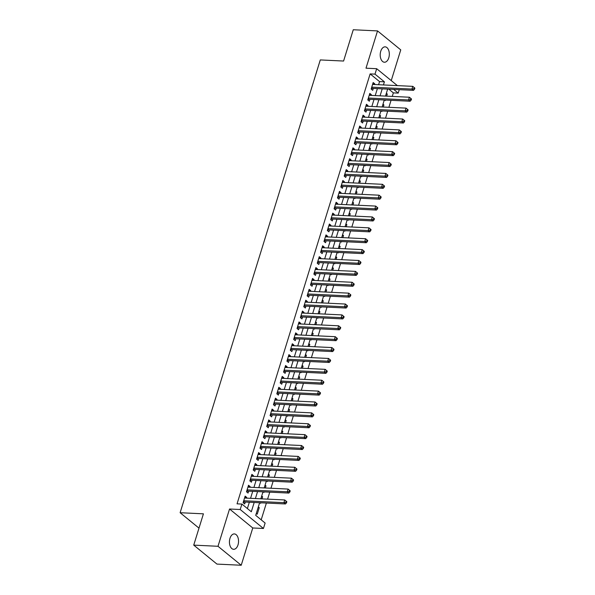 <?xml version="1.0" encoding="UTF-8"?>
<svg xmlns="http://www.w3.org/2000/svg" width="595" height="595" viewBox="0 0 595 595"><rect width="100%" height="100%" fill="white"/><g stroke="black" fill="none" stroke-linecap="round" stroke-linejoin="round"><path stroke-width="0.89" d="M238.007 544.901A7.705 4.552 92.7 0 0 234.363 533.923A7.705 4.552 92.7 0 0 229.975 538.334A7.705 4.552 92.7 0 0 233.627 549.311A7.705 4.552 92.7 0 0 238.007 544.901M388.78 57.827A7.705 4.552 92.7 0 0 385.136 46.849A7.705 4.552 92.7 0 0 380.748 51.259A7.705 4.552 92.7 0 0 384.4 62.237A7.705 4.552 92.7 0 0 388.78 57.827M259.621 502.723L255.709 515.352L265.125 523.042L263.436 528.479L240.216 509.513L241.905 504.069L251.321 511.76L254.199 502.463M252.763 527.973L229.544 509L218.001 546.284L193.732 545.124L216.952 564.09L241.22 565.25L252.763 527.973L263.436 528.479M391.242 80.6L400.755 49.876L377.535 30.91L365.999 68.187L376.672 68.7L397.378 85.613M399.275 89.674L398.211 93.11L393.674 89.406M392.261 96.412L393.355 92.879L398.211 93.11M261.19 519.829L266.389 503.043M267.601 499.131L269.758 492.162M270.97 488.25L273.127 481.273M274.34 477.369L276.497 470.392M277.709 466.48L279.866 459.504M281.078 455.599L283.235 448.623M284.447 444.71L286.604 437.741M287.816 433.829L289.973 426.853M291.186 422.941L293.342 415.972M294.555 412.06L296.712 405.083M297.924 401.171L300.081 394.202M301.293 390.29L303.45 383.314M304.662 379.409L306.819 372.433M308.032 368.521L310.188 361.544M311.401 357.64L313.558 350.663M314.77 346.751L316.927 339.782M318.139 335.87L320.296 328.894M321.508 324.982L323.665 318.013M324.877 314.101L327.034 307.124M328.247 303.219L330.404 296.243M331.616 292.331L333.773 285.355M334.985 281.45L337.142 274.474M338.354 270.561L340.511 263.592M341.723 259.68L343.88 252.704M345.093 248.792L347.249 241.823M348.462 237.911L350.619 230.934M351.831 227.022L353.988 220.053M355.2 216.141L357.357 209.165M358.569 205.26L360.726 198.284M361.938 194.372L364.095 187.395M365.308 183.491L367.465 176.514M368.677 172.602L370.834 165.633M372.046 161.721L374.203 154.745M375.415 150.833L377.572 143.864M378.784 139.951L380.941 132.975M382.154 129.07L384.311 122.094M385.523 118.182L387.68 111.206M388.892 107.301L391.049 100.324M218.001 546.284L241.22 565.25M193.732 545.124L203.423 513.827L180.121 512.719L320.288 59.931L343.583 61.04L353.266 29.75L377.535 30.91M246.486 498.127L246.709 497.413L245.14 496.126L243.117 502.656L244.686 503.943L245.274 502.039M249.855 487.238L250.079 486.524L248.509 485.245L246.486 491.775L248.055 493.054L248.643 491.15M253.225 476.357L253.448 475.643L251.878 474.356L249.855 480.886L251.425 482.173L252.012 480.269M256.594 465.476L256.817 464.755L255.248 463.475L253.225 470.005L254.794 471.285L255.381 469.381M259.963 454.587L260.186 453.873L258.617 452.594L256.594 459.124L258.163 460.404L258.751 458.5M263.332 443.706L263.555 442.985L261.986 441.706L259.963 448.236L261.532 449.515L262.12 447.611M266.701 432.818L266.924 432.104L265.355 430.825L263.332 437.355L264.901 438.634L265.489 436.73M270.071 421.937L270.294 421.223L268.724 419.936L266.701 426.466L268.271 427.753L268.858 425.841M273.44 411.048L273.663 410.334L272.094 409.055L270.071 415.585L271.64 416.864L272.227 414.96M276.809 400.167L277.032 399.453L275.463 398.167L273.44 404.697L275.009 405.983L275.597 404.079M280.178 389.279L280.401 388.565L278.832 387.286L276.809 393.816L278.378 395.095L278.966 393.191M283.547 378.398L283.77 377.684L282.201 376.397L280.178 382.935L281.747 384.214L282.335 382.31M286.916 367.517L287.14 366.795L285.57 365.516L283.547 372.046L285.117 373.325L285.704 371.421M290.286 356.628L290.509 355.914L288.939 354.635L286.916 361.165L288.486 362.444L289.073 360.54M293.655 345.747L293.878 345.026L292.309 343.746L290.286 350.276L291.855 351.563L292.442 349.652M297.024 334.859L297.247 334.145L295.678 332.865L293.655 339.395L295.224 340.675L295.812 338.771M300.393 323.978L300.616 323.264L299.047 321.977L297.024 328.507L298.593 329.794L299.181 327.89M303.762 313.089L303.986 312.375L302.416 311.096L300.393 317.626L301.963 318.905L302.55 317.001M307.132 302.208L307.355 301.494L305.785 300.207L303.762 306.737L305.332 308.024L305.919 306.12M310.501 291.319L310.724 290.605L309.155 289.326L307.132 295.856L308.701 297.136L309.288 295.232M313.87 280.438L314.093 279.724L312.524 278.438L310.501 284.975L312.07 286.255L312.658 284.351M317.239 269.557L317.462 268.836L315.893 267.557L313.87 274.087L315.439 275.366L316.027 273.462M320.608 258.669L320.831 257.955L319.262 256.676L317.239 263.206L318.808 264.485L319.396 262.581M323.978 247.788L324.201 247.066L322.631 245.787L320.608 252.317L322.178 253.604L322.765 251.692M327.347 236.899L327.57 236.185L326 234.906L323.978 241.436L325.547 242.715L326.134 240.811M330.716 226.018L330.939 225.304L329.37 224.017L327.347 230.548L328.916 231.834L329.504 229.93M334.085 215.13L334.308 214.416L332.739 213.136L330.716 219.667L332.285 220.946L332.873 219.042M337.454 204.249L337.677 203.535L336.108 202.248L334.085 208.778L335.654 210.065L336.242 208.161M340.823 193.368L341.047 192.646L339.477 191.367L337.454 197.897L339.024 199.176L339.619 197.272M344.193 182.479L344.416 181.765L342.846 180.486L340.823 187.016L342.393 188.295L342.988 186.391M347.562 171.598L347.785 170.877L346.216 169.597L344.193 176.127L345.762 177.407L346.357 175.503M350.931 160.71L351.154 159.996L349.585 158.716L347.562 165.246L349.131 166.526L349.726 164.622M354.3 149.828L354.523 149.114L352.954 147.828L350.931 154.358L352.5 155.645L353.095 153.733M357.669 138.94L357.892 138.226L356.323 136.947L354.3 143.477L355.87 144.756L356.464 142.852M361.039 128.059L361.262 127.345L359.692 126.058L357.669 132.588L359.239 133.875L359.834 131.971M364.408 117.17L364.631 116.456L363.062 115.177L361.039 121.707L362.608 122.987L363.203 121.083M367.777 106.289L368 105.575L366.431 104.289L364.408 110.826L365.977 112.105L366.572 110.201M371.146 95.408L371.369 94.687L369.8 93.408L367.777 99.938L369.346 101.217L369.941 99.313M386.14 94.003L387.293 94.055L386.646 96.145M384.563 100.012L385.27 100.585L385.434 100.057M382.771 104.884L383.924 104.943L383.277 107.033M381.194 110.901L381.901 111.473L382.064 110.938M379.402 115.772L380.555 115.824L379.908 117.914M377.825 121.782L378.532 122.354L378.695 121.826M376.033 126.653L377.185 126.713L376.538 128.795M374.456 132.67L375.162 133.243L375.326 132.707M372.663 137.542L373.816 137.594L373.169 139.684M371.087 143.551L371.793 144.124L371.957 143.596M369.294 148.423L370.447 148.482L369.8 150.565M367.717 154.432L368.424 155.012L368.588 154.477M365.925 159.311L367.078 159.363L366.431 161.453M364.348 165.321L365.055 165.893L365.218 165.358M362.556 170.192L363.709 170.244L363.062 172.334M360.979 176.202L361.686 176.782L361.849 176.246M359.187 181.081L360.339 181.133L359.692 183.223M357.61 187.09L358.316 187.663L358.48 187.127M355.817 191.962L356.97 192.014L356.323 194.104M354.241 197.971L354.947 198.544L355.111 198.016M352.448 202.843L353.601 202.902L352.954 204.992M350.872 208.86L351.578 209.433L351.742 208.897M349.079 213.731L350.232 213.784L349.585 215.873M347.502 219.741L348.209 220.314L348.373 219.786M345.71 224.613L346.863 224.672L346.216 226.755M344.133 230.629L344.84 231.202L345.003 230.667M342.341 235.501L343.493 235.553L342.846 237.643M340.764 241.511L341.471 242.083L341.634 241.555M338.971 246.382L340.124 246.442L339.477 248.524M337.395 252.392L338.101 252.972L338.265 252.436M335.602 257.271L336.748 257.323L336.108 259.413M334.026 263.28L334.732 263.853L334.896 263.317M332.233 268.152L333.379 268.204L332.739 270.294M330.656 274.161L331.363 274.734L331.527 274.206M328.864 279.033L330.009 279.092L329.37 281.182M327.287 285.05L327.994 285.622L328.157 285.087M325.495 289.921L326.64 289.973L326 292.063M323.918 295.931L324.625 296.503L324.788 295.975M322.126 300.802L323.271 300.862L322.631 302.944M320.549 306.819L321.255 307.392L321.419 306.856M318.756 311.691L319.902 311.743L319.262 313.833M317.18 317.7L317.886 318.273L318.05 317.745M315.387 322.572L316.533 322.631L315.893 324.714M313.81 328.581L314.517 329.161L314.681 328.626M312.018 333.46L313.163 333.512L312.524 335.602M310.441 339.47L311.148 340.043L311.311 339.514M308.649 344.341L309.794 344.401L309.155 346.483M307.072 350.351L307.779 350.931L307.942 350.396M305.28 355.23L306.425 355.282L305.785 357.372M303.703 361.239L304.409 361.812L304.573 361.277M301.91 366.111L303.056 366.163L302.409 368.253M300.334 372.12L301.04 372.693L301.204 372.165M298.541 376.992L299.687 377.051L299.04 379.141M296.964 383.009L297.671 383.582L297.835 383.046M295.172 387.88L296.317 387.933L295.67 390.022M293.595 393.89L294.302 394.463L294.466 393.935M291.803 398.762L292.948 398.821L292.301 400.904M290.226 404.779L290.933 405.351L291.096 404.816M288.434 409.65L289.579 409.702L288.932 411.792M286.857 415.66L287.563 416.232L287.727 415.704M285.065 420.531L286.21 420.591L285.563 422.673M283.488 426.541L284.194 427.121L284.358 426.585M281.695 431.42L282.841 431.472L282.194 433.562M280.119 437.429L280.825 438.002L280.989 437.466M278.326 442.301L279.471 442.353L278.824 444.443M276.749 448.31L277.456 448.89L277.62 448.355M274.957 453.189L276.102 453.241L275.455 455.331M273.38 459.199L274.087 459.771L274.25 459.236M271.588 464.07L272.733 464.122L272.086 466.212M270.011 470.08L270.71 470.652L270.881 470.124M268.219 474.951L269.364 475.011L268.717 477.093M266.642 480.968L267.341 481.541L267.512 481.005M264.849 485.84L265.995 485.892L265.348 487.982M263.273 491.849L263.972 492.422L264.143 491.894M261.48 496.721L262.626 496.78L261.978 498.863M259.903 502.738L260.603 503.311L260.774 502.775M393.355 92.879L388.825 89.176M386.356 93.296L387.293 94.055M382.987 104.177L383.924 104.943M379.617 115.066L380.555 115.824M376.248 125.947L377.185 126.713M372.879 136.835L373.816 137.594M369.51 147.716L370.447 148.482M366.141 158.605L367.078 159.363M362.772 169.486L363.709 170.244M359.402 180.374L360.339 181.133M356.033 191.255L356.97 192.014M352.664 202.136L353.601 202.902M349.295 213.025L350.232 213.784M345.926 223.906L346.863 224.672M342.556 234.794L343.493 235.553M339.187 245.675L340.124 246.442M335.818 256.564L336.748 257.323M332.449 267.445L333.379 268.204M329.08 278.326L330.009 279.092M325.71 289.215L326.64 289.973M322.341 300.096L323.271 300.862M318.972 310.984L319.902 311.743M315.603 321.865L316.533 322.631M312.234 332.754L313.163 333.512M308.864 343.635L309.794 344.401M305.495 354.523L306.425 355.282M302.126 365.404L303.056 366.163M298.757 376.285L299.687 377.051M295.388 387.174L296.317 387.933M292.019 398.055L292.948 398.821M288.649 408.944L289.579 409.702M285.28 419.825L286.21 420.591M281.911 430.713L282.841 431.472M278.542 441.594L279.471 442.353M275.173 452.483L276.102 453.241M271.803 463.364L272.733 464.122M268.434 474.245L269.364 475.011M265.065 485.133L265.995 485.892M261.696 496.014L262.626 496.78M258.327 506.903L259.256 507.661L257.233 514.192L256.304 513.433M378.584 84.713L379.55 81.597L370.135 73.906L237.048 503.839L241.905 504.069M247.386 508.546L249.342 502.232M250.554 498.32L252.711 491.344M253.924 487.439L256.081 480.463M257.293 476.55L259.45 469.574M260.662 465.669L262.819 458.693M264.031 454.781L266.188 447.804M267.4 443.9L269.557 436.923M270.77 433.011L272.926 426.042M274.139 422.13L276.296 415.154M277.508 411.242L279.665 404.273M280.877 400.361L283.034 393.384M284.246 389.48L286.403 382.503M287.616 378.591L289.772 371.615M290.985 367.71L293.142 360.734M294.354 356.822L296.511 349.853M297.723 345.94L299.88 338.964M301.092 335.052L303.249 328.083M304.462 324.171L306.618 317.195M307.831 313.282L309.988 306.313M311.2 302.401L313.357 295.425M314.569 291.52L316.726 284.544M317.938 280.632L320.095 273.655M321.307 269.751L323.464 262.774M324.677 258.862L326.834 251.893M328.046 247.981L330.203 241.005M331.415 237.093L333.572 230.124M334.784 226.212L336.941 219.235M338.153 215.331L340.31 208.354M341.523 204.442L343.679 197.466M344.892 193.561L347.049 186.585M348.261 182.672L350.418 175.696M351.63 171.791L353.787 164.815M354.999 160.903L357.156 153.934M358.368 150.022L360.525 143.045M361.738 139.133L363.895 132.164M365.107 128.252L367.264 121.276M368.476 117.371L370.633 110.395M371.845 106.483L374.002 99.506M375.214 95.602L377.379 88.625M374.515 84.52L374.738 83.806L373.169 82.526L371.146 89.057L372.715 90.336L373.31 88.432M180.121 512.719L198.99 528.129M229.544 509L240.216 509.513M370.135 73.906L374.991 74.137L376.672 68.7M387.65 89.116L385.493 96.093M384.281 99.997L382.124 106.974M380.912 110.886L378.755 117.862M377.542 121.767L375.386 128.743M374.173 132.655L372.016 139.624M370.804 143.536L368.647 150.513M367.435 154.425L365.278 161.394M364.066 165.306L361.909 172.282M360.696 176.194L358.54 183.163M357.327 187.075L355.17 194.052M353.958 197.957L351.801 204.933M350.589 208.845L348.432 215.821M347.22 219.726L345.063 226.702M343.851 230.615L341.694 237.584M340.481 241.496L338.324 248.472M337.112 252.384L334.955 259.353M333.743 263.265L331.586 270.242M330.374 274.146L328.217 281.123M327.005 285.035L324.848 292.011M323.635 295.916L321.478 302.892M320.266 306.804L318.109 313.781M316.897 317.685L314.74 324.662M313.528 328.574L311.371 335.543M310.159 339.455L308.002 346.431M306.789 350.343L304.633 357.312M303.42 361.225L301.263 368.201M300.051 372.106L297.894 379.082M296.682 382.994L294.525 389.97M293.313 393.875L291.156 400.852M289.943 404.764L287.787 411.733M286.574 415.645L284.417 422.621M283.205 426.533L281.048 433.502M279.836 437.414L277.679 444.391M276.467 448.303L274.31 455.272M273.098 459.184L270.941 466.16M269.728 470.065L267.572 477.041M266.359 480.953L264.202 487.93M262.99 491.834L260.833 498.811M383.44 84.944L384.407 81.827L374.991 74.137M255.404 498.551L257.568 491.574M258.773 487.669L260.937 480.693M262.142 476.781L264.306 469.812M265.511 465.9L267.676 458.923M268.88 455.011L271.045 448.042M272.25 444.13L274.414 437.154M275.619 433.242L277.783 426.273M278.995 422.361L281.152 415.384M282.365 411.48L284.522 404.503M285.734 400.591L287.891 393.615M289.103 389.71L291.26 382.734M292.472 378.822L294.629 371.853M295.841 367.941L297.998 360.964M299.211 357.052L301.368 350.083M302.58 346.171L304.737 339.195M305.949 335.29L308.106 328.314M309.318 324.401L311.475 317.425M312.687 313.52L314.844 306.544M316.057 302.632L318.213 295.663M319.426 291.751L321.583 284.774M322.795 280.862L324.952 273.893M326.164 269.981L328.321 263.005M329.533 259.093L331.69 252.124M332.903 248.212L335.059 241.235M336.272 237.331L338.429 230.354M339.641 226.442L341.798 219.466M343.01 215.561L345.167 208.585M346.379 204.673L348.536 197.704M349.748 193.792L351.905 186.815M353.118 182.903L355.274 175.934M356.487 172.022L358.644 165.046M359.856 161.141L362.013 154.165M363.225 150.252L365.382 143.276M366.594 139.371L368.751 132.395M369.964 128.483L372.12 121.506M373.333 117.602L375.49 110.625M376.702 106.713L378.859 99.744M380.071 95.832L382.228 88.856M379.55 81.597L384.407 81.827M372.805 83.709L374.738 83.806M258.111 507.609L259.256 507.661M369.436 94.598L371.369 94.687M366.066 105.479L368 105.575M362.697 116.367L364.631 116.456M359.328 127.248L361.262 127.345M355.959 138.137L357.892 138.226M352.59 149.018L354.523 149.114M349.22 159.906L351.154 159.996M345.851 170.787L347.785 170.877M342.482 181.668L344.416 181.765M339.113 192.557L341.047 192.646M335.744 203.438L337.677 203.535M332.374 214.326L334.308 214.416M329.005 225.208L330.939 225.304M325.636 236.096L327.57 236.185M322.267 246.977L324.201 247.066M318.898 257.858L320.831 257.955M315.529 268.747L317.462 268.836M312.159 279.628L314.093 279.724M308.79 290.516L310.724 290.605M305.421 301.397L307.355 301.494M302.044 312.286L303.986 312.375M298.675 323.167L300.616 323.264M295.306 334.055L297.247 334.145M291.937 344.936L293.878 345.026M288.568 355.817L290.509 355.914M285.198 366.706L287.14 366.795M281.829 377.587L283.77 377.684M278.46 388.476L280.401 388.565M275.091 399.357L277.032 399.453M271.722 410.245L273.663 410.334M268.352 421.126L270.294 421.223M264.983 432.015L266.924 432.104M261.614 442.896L263.555 442.985M258.245 453.777L260.186 453.873M254.876 464.665L256.817 464.755M251.507 475.546L253.448 475.643M248.137 486.435L250.079 486.524M244.768 497.316L246.709 497.413M371.592 87.629L372.529 88.395L413.495 90.351L411.926 89.072L371.741 87.153M413.912 88.7L411.926 89.072L412.766 86.349L414.879 88.12L414.246 87.606L413.912 88.7L414.537 89.213L414.879 88.12M372.582 84.43L412.766 86.349L414.246 87.606M372.529 88.395A1.205 0.892 -50.8 0 0 372.143 88.454L371.235 88.774M413.495 90.351L414.537 89.213M368.223 98.51L369.16 99.276L410.126 101.232L408.557 99.953L368.372 98.034M410.543 99.581L408.557 99.953L409.397 97.23L411.509 99.008L410.877 98.495L410.543 99.581L411.167 100.094L411.509 99.008M369.212 95.312L409.397 97.23L410.877 98.495M369.16 99.276A1.205 0.892 -50.8 0 0 368.774 99.343L367.866 99.663M410.126 101.232L411.167 100.094M364.854 109.398L365.791 110.164L406.757 112.12L405.188 110.841L365.003 108.915M407.173 110.469L405.188 110.841L406.028 108.119L408.14 109.889L407.508 109.376L407.173 110.469L407.798 110.982L408.14 109.889M365.843 106.2L406.028 108.119L407.508 109.376M365.791 110.164A1.205 0.892 -50.8 0 0 365.404 110.224L364.497 110.544M406.757 112.12L407.798 110.982M361.485 120.279L362.422 121.045L403.388 123.001L401.818 121.722L361.634 119.803M403.804 121.35L401.818 121.722L402.659 119L404.771 120.778L404.139 120.264L403.804 121.35L404.429 121.863L404.771 120.778M362.474 117.081L402.659 119L404.139 120.264M362.422 121.045A1.205 0.892 -50.8 0 0 362.035 121.105L361.128 121.432M403.388 123.001L404.429 121.863M358.116 131.16L359.053 131.934L400.019 133.89L398.449 132.603L358.264 130.684M400.435 132.239L398.449 132.603L399.29 129.888L401.402 131.659L400.77 131.145L400.435 132.239L401.06 132.744L401.402 131.659M359.105 127.962L399.29 129.888L400.77 131.145M359.053 131.934A1.205 0.892 -50.8 0 0 358.666 131.993L357.759 132.313M400.019 133.89L401.06 132.744M354.746 142.049L355.684 142.815L396.649 144.771L395.08 143.492L354.895 141.573M397.066 143.12L395.08 143.492L395.92 140.77L398.033 142.547L397.401 142.034L397.066 143.12L397.691 143.633L398.033 142.547M355.736 138.851L395.92 140.77L397.401 142.034M355.684 142.815A1.205 0.892 -50.8 0 0 355.297 142.874L354.389 143.202M396.649 144.771L397.691 143.633M351.377 152.93L352.314 153.696L393.28 155.659L391.711 154.373L351.526 152.454M393.697 154.001L391.711 154.373L392.551 151.651L394.663 153.428L394.031 152.915L393.697 154.001L394.321 154.514L394.663 153.428M352.366 149.732L392.551 151.651L394.031 152.915M352.314 153.696A1.205 0.892 -50.8 0 0 351.928 153.763L351.02 154.083M393.28 155.659L394.321 154.514M348.008 163.818L348.945 164.584L389.911 166.541L388.342 165.261L348.157 163.342M390.327 164.889L388.342 165.261L389.182 162.539L391.294 164.309L390.662 163.796L390.327 164.889L390.952 165.403L391.294 164.309M348.997 160.62L389.182 162.539L390.662 163.796M348.945 164.584A1.205 0.892 -50.8 0 0 348.558 164.644L347.651 164.964M389.911 166.541L390.952 165.403M344.639 174.699L345.576 175.465L386.542 177.429L384.972 176.142L344.788 174.223M386.958 175.77L384.972 176.142L385.813 173.42L387.925 175.198L387.293 174.685L386.958 175.77L387.583 176.284L387.925 175.198M345.628 171.501L385.813 173.42L387.293 174.685M345.576 175.465A1.205 0.892 -50.8 0 0 345.189 175.532L344.282 175.852M386.542 177.429L387.583 176.284M341.27 185.588L342.207 186.354L383.173 188.31L381.603 187.031L341.418 185.105M383.589 186.659L381.603 187.031L382.444 184.309L384.556 186.079L383.924 185.566L383.589 186.659L384.214 187.172L384.556 186.079M342.259 182.39L382.444 184.309L383.924 185.566M342.207 186.354A1.205 0.892 -50.8 0 0 341.82 186.413L340.913 186.733M383.173 188.31L384.214 187.172M337.901 196.469L338.838 197.235L379.803 199.191L378.234 197.912L338.049 195.993M380.22 197.54L378.234 197.912L379.075 195.19L381.187 196.967L380.555 196.454L380.22 197.54L380.845 198.053L381.187 196.967M338.89 193.271L379.075 195.19L380.555 196.454M338.838 197.235A1.205 0.892 -50.8 0 0 338.451 197.302L337.543 197.622M379.803 199.191L380.845 198.053M334.531 207.35L335.468 208.124L376.434 210.08L374.865 208.8L334.68 206.874M376.851 208.429L374.865 208.8L375.705 206.078L377.818 207.848L377.185 207.335L376.851 208.429L377.475 208.942L377.818 207.848M335.521 204.159L375.705 206.078L377.185 207.335M335.468 208.124A1.205 0.892 -50.8 0 0 335.082 208.183L334.174 208.503M376.434 210.08L377.475 208.942M331.162 218.239L332.099 219.005L373.065 220.961L371.496 219.681L331.311 217.763M373.482 219.31L371.496 219.681L372.336 216.959L374.448 218.737L373.816 218.224L373.482 219.31L374.106 219.823L374.448 218.737M332.151 215.04L372.336 216.959L373.816 218.224M332.099 219.005A1.205 0.892 -50.8 0 0 331.713 219.064L330.805 219.391M373.065 220.961L374.106 219.823M327.793 229.12L328.73 229.893L369.696 231.849L368.127 230.562L327.942 228.644M370.112 230.191L368.127 230.562L368.967 227.848L371.079 229.618L370.447 229.105L370.112 230.191L370.737 230.704L371.079 229.618M328.782 225.922L368.967 227.848L370.447 229.105M328.73 229.893A1.205 0.892 -50.8 0 0 328.343 229.953L327.436 230.272M369.696 231.849L370.737 230.704M324.424 240.008L325.361 240.774L366.327 242.73L364.757 241.451L324.572 239.532M366.743 241.079L364.757 241.451L365.598 238.729L367.71 240.499L367.078 239.993L366.743 241.079L367.368 241.592L367.71 240.499M325.413 236.81L365.598 238.729L367.078 239.993M325.361 240.774A1.205 0.892 -50.8 0 0 324.974 240.834L324.067 241.161M366.327 242.73L367.368 241.592M321.055 250.889L321.992 251.655L362.957 253.619L361.388 252.332L321.203 250.413M363.374 251.96L361.388 252.332L362.229 249.61L364.341 251.388L363.709 250.874L363.374 251.96L363.999 252.473L364.341 251.388M322.044 247.691L362.229 249.61L363.709 250.874M321.992 251.655A1.205 0.892 -50.8 0 0 321.605 251.722L320.698 252.042M362.957 253.619L363.999 252.473M317.685 261.778L318.623 262.544L359.588 264.5L358.019 263.221L317.834 261.302M360.005 262.849L358.019 263.221L358.859 260.498L360.972 262.269L360.339 261.755L360.005 262.849L360.63 263.362L360.972 262.269M318.675 258.58L358.859 260.498L360.339 261.755M318.623 262.544A1.205 0.892 -50.8 0 0 318.236 262.603L317.328 262.923M359.588 264.5L360.63 263.362M314.316 272.659L315.253 273.425L356.219 275.381L354.65 274.102L314.458 272.183M356.636 273.73L354.65 274.102L355.49 271.38L357.595 273.157L356.97 272.644L356.636 273.73L357.26 274.243L357.595 273.157M315.305 269.461L355.49 271.38L356.97 272.644M315.253 273.425A1.205 0.892 -50.8 0 0 314.867 273.492L313.959 273.812M356.219 275.381L357.26 274.243M310.947 283.547L311.884 284.313L352.85 286.269L351.281 284.99L311.088 283.064M353.266 284.618L351.281 284.99L352.121 282.268L354.226 284.038L353.601 283.525L353.266 284.618L353.891 285.131L354.226 284.038M311.936 280.349L352.121 282.268L353.601 283.525M311.884 284.313A1.205 0.892 -50.8 0 0 311.497 284.373L310.59 284.693M352.85 286.269L353.891 285.131M307.578 294.428L308.515 295.194L349.481 297.15L347.911 295.871L307.719 293.952M349.897 295.499L347.911 295.871L348.752 293.149L350.857 294.927L350.232 294.413L349.897 295.499L350.522 296.012L350.857 294.927M308.567 291.23L348.752 293.149L350.232 294.413M308.515 295.194A1.205 0.892 -50.8 0 0 308.128 295.254L307.221 295.581M349.481 297.15L350.522 296.012M304.209 305.309L305.146 306.083L346.112 308.039L344.542 306.76L304.35 304.833M346.528 306.388L344.542 306.76L345.383 304.038L347.487 305.808L346.863 305.295L346.528 306.388L347.153 306.894L347.487 305.808M305.198 302.111L345.383 304.038L346.863 305.295M305.146 306.083A1.205 0.892 -50.8 0 0 304.759 306.142L303.852 306.462M346.112 308.039L347.153 306.894M300.839 316.198L301.777 316.964L342.742 318.92L341.173 317.641L300.981 315.722M343.159 317.269L341.173 317.641L342.013 314.919L344.118 316.696L343.493 316.183L343.159 317.269L343.784 317.782L344.118 316.696M301.829 313L342.013 314.919L343.493 316.183M301.777 316.964A1.205 0.892 -50.8 0 0 301.39 317.023L300.482 317.351M342.742 318.92L343.784 317.782M297.47 327.079L298.407 327.852L339.373 329.808L337.804 328.522L297.612 326.603M339.79 328.15L337.804 328.522L338.644 325.807L340.749 327.577L340.124 327.064L339.79 328.15L340.414 328.663L340.749 327.577M298.459 323.881L338.644 325.807L340.124 327.064M298.407 327.852A1.205 0.892 -50.8 0 0 298.021 327.912L297.113 328.232M339.373 329.808L340.414 328.663M294.101 337.967L295.038 338.733L336.004 340.69L334.435 339.41L294.242 337.491M336.42 339.038L334.435 339.41L335.275 336.688L337.38 338.458L336.755 337.953L336.42 339.038L337.045 339.552L337.38 338.458M295.09 334.769L335.275 336.688L336.755 337.953M295.038 338.733A1.205 0.892 -50.8 0 0 294.651 338.793L293.744 339.12M336.004 340.69L337.045 339.552M290.732 348.849L291.669 349.615L332.635 351.578L331.065 350.291L290.873 348.373M333.051 349.92L331.065 350.291L331.906 347.569L334.011 349.347L333.386 348.834L333.051 349.92L333.676 350.433L334.011 349.347M291.721 345.65L331.906 347.569L333.386 348.834M291.669 349.615A1.205 0.892 -50.8 0 0 291.282 349.682L290.375 350.001M332.635 351.578L333.676 350.433M287.363 359.737L288.3 360.503L329.266 362.459L327.696 361.18L287.504 359.261M329.682 360.808L327.696 361.18L328.537 358.458L330.642 360.228L330.017 359.715L329.682 360.808L330.307 361.321L330.642 360.228M288.352 356.539L328.537 358.458L330.017 359.715M288.3 360.503A1.205 0.892 -50.8 0 0 287.913 360.563L287.006 360.882M329.266 362.459L330.307 361.321M283.993 370.618L284.931 371.384L325.896 373.34L324.327 372.061L284.135 370.142M326.313 371.689L324.327 372.061L325.168 369.339L327.272 371.116L326.648 370.603L326.313 371.689L326.938 372.202L327.272 371.116M284.983 367.42L325.168 369.339L326.648 370.603M284.931 371.384A1.205 0.892 -50.8 0 0 284.544 371.451L283.637 371.771M325.896 373.34L326.938 372.202M280.624 381.507L281.561 382.273L322.527 384.229L320.958 382.949L280.766 381.023M322.944 382.578L320.958 382.949L321.798 380.227L323.903 381.997L323.278 381.484L322.944 382.578L323.568 383.091L323.903 381.997M281.613 378.308L321.798 380.227L323.278 381.484M281.561 382.273A1.205 0.892 -50.8 0 0 281.175 382.332L280.267 382.652M322.527 384.229L323.568 383.091M277.255 392.388L278.192 393.154L319.158 395.11L317.589 393.83L277.396 391.912M319.575 393.459L317.589 393.83L318.429 391.108L320.534 392.886L319.909 392.373L319.575 393.459L320.199 393.972L320.534 392.886M278.244 389.19L318.429 391.108L319.909 392.373M278.192 393.154A1.205 0.892 -50.8 0 0 277.805 393.213L276.898 393.54M319.158 395.11L320.199 393.972M273.886 403.269L274.823 404.042L315.789 405.998L314.22 404.712L274.027 402.793M316.205 404.347L314.22 404.712L315.06 401.997L317.165 403.767L316.54 403.254L316.205 404.347L316.83 404.853L317.165 403.767M274.875 400.071L315.06 401.997L316.54 403.254M274.823 404.042A1.205 0.892 -50.8 0 0 274.436 404.102L273.529 404.421M315.789 405.998L316.83 404.853M270.517 414.157L271.454 414.923L312.42 416.879L310.85 415.6L270.658 413.681M312.836 415.228L310.85 415.6L311.691 412.878L313.796 414.656L313.171 414.142L312.836 415.228L313.461 415.741L313.796 414.656M271.506 410.959L311.691 412.878L313.171 414.142M271.454 414.923A1.205 0.892 -50.8 0 0 271.067 414.983L270.16 415.31M312.42 416.879L313.461 415.741M267.148 425.038L268.085 425.804L309.05 427.768L307.481 426.481L267.289 424.562M309.467 426.109L307.481 426.481L308.322 423.759L310.426 425.537L309.802 425.023L309.467 426.109L310.092 426.622L310.426 425.537M268.137 421.84L308.322 423.759L309.802 425.023M268.085 425.804A1.205 0.892 -50.8 0 0 267.698 425.871L266.791 426.191M309.05 427.768L310.092 426.622M263.771 435.927L264.716 436.693L305.681 438.649L304.112 437.37L263.92 435.451M306.098 436.998L304.112 437.37L304.952 434.647L307.057 436.418L306.432 435.904L306.098 436.998L306.722 437.511L307.057 436.418M264.768 432.729L304.952 434.647L306.432 435.904M264.716 436.693A1.205 0.892 -50.8 0 0 264.329 436.752L263.421 437.072M305.681 438.649L306.722 437.511M260.402 446.808L261.346 447.574L302.312 449.537L300.743 448.251L260.55 446.332M302.729 447.879L300.743 448.251L301.583 445.529L303.688 447.306L303.063 446.793L302.729 447.879L303.353 448.392L303.688 447.306M261.398 443.61L301.583 445.529L303.063 446.793M261.346 447.574A1.205 0.892 -50.8 0 0 260.96 447.641L260.052 447.961M302.312 449.537L303.353 448.392M257.033 457.696L257.977 458.462L298.943 460.418L297.374 459.139L257.181 457.213M299.359 458.767L297.374 459.139L298.214 456.417L300.319 458.187L299.694 457.674L299.359 458.767L299.984 459.281L300.319 458.187M258.029 454.498L298.214 456.417L299.694 457.674M257.977 458.462A1.205 0.892 -50.8 0 0 257.59 458.522L256.683 458.842M298.943 460.418L299.984 459.281M253.663 468.577L254.608 469.343L295.574 471.299L294.004 470.02L253.812 468.101M295.99 469.648L294.004 470.02L294.845 467.298L296.95 469.076L296.325 468.562L295.99 469.648L296.615 470.162L296.95 469.076M254.66 465.379L294.845 467.298L296.325 468.562M254.608 469.343A1.205 0.892 -50.8 0 0 254.221 469.403L253.314 469.73M295.574 471.299L296.615 470.162M250.294 479.458L251.239 480.232L292.204 482.188L290.635 480.909L250.443 478.982M292.621 480.537L290.635 480.909L291.476 478.187L293.58 479.957L292.956 479.444L292.621 480.537L293.246 481.05L293.58 479.957M251.291 476.268L291.476 478.187L292.956 479.444M251.239 480.232A1.205 0.892 -50.8 0 0 250.852 480.291L249.945 480.611M292.204 482.188L293.246 481.05M246.925 490.347L247.87 491.113L288.835 493.069L287.266 491.79L247.074 489.871M289.252 491.418L287.266 491.79L288.106 489.068L290.211 490.845L289.587 490.332L289.252 491.418L289.877 491.931L290.211 490.845M247.922 487.149L288.106 489.068L289.587 490.332M247.87 491.113A1.205 0.892 -50.8 0 0 247.483 491.173L246.575 491.5M288.835 493.069L289.877 491.931M243.556 501.228L244.5 502.002L285.466 503.958L283.897 502.671L243.705 500.752M285.883 502.299L283.897 502.671L284.737 499.956L286.842 501.726L286.217 501.213L285.883 502.299L286.507 502.812L286.842 501.726M244.552 498.03L284.737 499.956L286.217 501.213M244.5 502.002A1.205 0.892 -50.8 0 0 244.114 502.061L243.206 502.381M285.466 503.958L286.507 502.812M371.496 87.926L372.143 88.454M368.127 98.815L368.774 99.343M364.757 109.696L365.404 110.224M361.388 120.577L362.035 121.105M358.019 131.465L358.666 131.993M354.65 142.346L355.297 142.874M351.281 153.235L351.928 153.763M347.911 164.116L348.558 164.644M344.542 175.004L345.189 175.532M341.173 185.885L341.82 186.413M337.804 196.774L338.451 197.302M334.435 207.655L335.082 208.183M331.065 218.536L331.713 219.064M327.696 229.425L328.343 229.953M324.327 240.306L324.974 240.834M320.958 251.194L321.605 251.722M317.589 262.075L318.236 262.603M314.22 272.964L314.867 273.492M310.85 283.845L311.497 284.373M307.481 294.726L308.128 295.254M304.112 305.614L304.759 306.142M300.743 316.495L301.39 317.023M297.374 327.384L298.021 327.912M294.004 338.265L294.651 338.793M290.635 349.153L291.282 349.682M287.266 360.034L287.913 360.563M283.897 370.923L284.544 371.451M280.528 381.804L281.175 382.332M277.158 392.685L277.805 393.213M273.789 403.574L274.436 404.102M270.42 414.455L271.067 414.983M267.051 425.343L267.698 425.871M263.682 436.224L264.329 436.752M260.312 447.113L260.96 447.641M256.943 457.994L257.59 458.522M253.574 468.882L254.221 469.403M250.205 479.763L250.852 480.291M246.836 490.644L247.483 491.173M243.467 501.533L244.114 502.061"/></g></svg>
